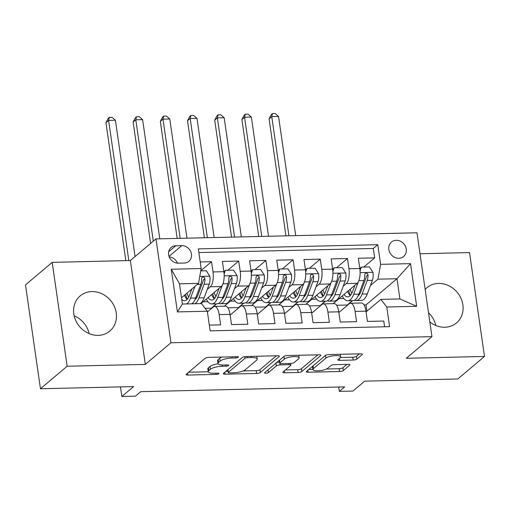 <?xml version="1.0" encoding="UTF-8"?>
<svg xmlns="http://www.w3.org/2000/svg" width="510" height="510" viewBox="0 0 510 510"><rect width="100%" height="100%" fill="white"/><g stroke="black" fill="none" stroke-linecap="round" stroke-linejoin="round"><path stroke-width="0.76" d="M238.336 357.281A2.027 0.555 171.8 0 0 238.476 357.038A2.027 0.555 171.8 0 0 237.201 356.707L208.851 357.37A2.894 0.79 171.8 0 0 205.128 358.32L186.271 374.238A2.894 0.79 171.8 0 0 186.073 374.589A2.894 0.79 171.8 0 0 187.89 375.06L216.246 374.397A2.027 0.555 171.8 0 0 218.847 373.734A2.027 0.555 171.8 0 0 218.981 373.492A2.027 0.555 171.8 0 0 217.713 373.161L214.041 373.243A9.263 2.537 171.8 0 1 208.227 371.733A9.263 2.537 171.8 0 1 208.858 370.617L210.426 369.285A9.263 2.537 171.8 0 1 222.322 366.256L225.987 366.174A2.027 0.555 171.8 0 0 228.595 365.511A2.027 0.555 171.8 0 0 228.729 365.262A2.027 0.555 171.8 0 0 227.46 364.93L223.788 365.02A9.263 2.537 171.8 0 1 217.974 363.509A9.263 2.537 171.8 0 1 218.599 362.387L220.173 361.061A9.263 2.537 171.8 0 1 232.069 358.033L235.735 357.943A2.027 0.555 171.8 0 0 238.336 357.281M429.841 321.957A23.001 20.253 49.8 0 0 444.828 327.235A23.001 20.253 49.8 0 0 456.507 322.919A23.001 20.253 49.8 0 0 460.919 298.222A23.001 20.253 49.8 0 0 438.517 283.445A23.001 20.253 49.8 0 0 426.838 287.767A23.001 20.253 49.8 0 0 425.149 289.393M91.864 291.573A23.001 20.253 49.8 0 0 80.185 295.889A23.001 20.253 49.8 0 0 75.767 320.586A23.001 20.253 49.8 0 0 98.175 335.363A23.001 20.253 49.8 0 0 109.854 331.041A23.001 20.253 49.8 0 0 114.272 306.351A23.001 20.253 49.8 0 0 91.864 291.573M396.251 240.312A9.435 8.313 49.8 0 0 391.457 242.084A9.435 8.313 49.8 0 0 389.646 252.214A9.435 8.313 49.8 0 0 398.839 258.277A9.435 8.313 49.8 0 0 403.633 256.505A9.435 8.313 49.8 0 0 405.444 246.375A9.435 8.313 49.8 0 0 396.251 240.312M353.175 360.054A2.894 0.79 171.8 0 0 356.892 359.104L362.183 354.635A2.894 0.79 171.8 0 0 362.38 354.284A2.894 0.79 171.8 0 0 360.564 353.812L329.077 354.552A2.894 0.79 171.8 0 0 325.354 355.502L306.497 371.42A2.894 0.79 171.8 0 0 306.3 371.771A2.894 0.79 171.8 0 0 308.116 372.243L339.609 371.509A2.894 0.79 171.8 0 0 343.326 370.56L349.713 365.16A2.894 0.79 171.8 0 0 349.911 364.816A2.894 0.79 171.8 0 0 348.094 364.344L334.617 364.656A2.894 0.79 171.8 0 0 330.901 365.606L327.732 368.277A7.746 2.123 171.8 0 1 319.311 370.732A7.746 2.123 171.8 0 1 312.93 369.552A7.746 2.123 171.8 0 1 313.452 368.615L325.871 358.135A7.746 2.123 171.8 0 1 334.286 355.68A7.746 2.123 171.8 0 1 340.674 356.86A7.746 2.123 171.8 0 1 340.151 357.797L338.079 359.544A2.894 0.79 171.8 0 0 337.881 359.894A2.894 0.79 171.8 0 0 339.698 360.366L353.175 360.054L352.773 357.242A2.894 0.79 171.8 0 0 356.49 356.299L359.397 353.844M67.161 366.225L145.325 364.395L130.356 260.534L52.192 262.363L67.161 366.225L40.468 388.754L133.588 386.574L121.845 396.487L135.437 396.168L140.773 391.661L344.69 386.88L339.348 391.387L352.945 391.068L364.688 381.155L457.808 378.975L484.5 356.445L469.531 252.584L420.01 253.744M145.325 364.395L170.946 342.765L431.957 336.645L406.336 358.275L484.5 356.445M279.187 356.579A2.894 0.79 171.8 0 0 279.384 356.229A2.894 0.79 171.8 0 0 277.567 355.757L246.075 356.496A2.894 0.79 171.8 0 0 242.358 357.446L223.495 373.365A2.894 0.79 171.8 0 0 223.303 373.715A2.894 0.79 171.8 0 0 225.12 374.187L256.606 373.454A2.894 0.79 171.8 0 0 260.323 372.504L279.187 356.579L279.097 355.948M287.576 355.527L319.069 354.788A2.894 0.79 171.8 0 1 320.886 355.26A2.894 0.79 171.8 0 1 320.688 355.61L301.824 371.529A2.894 0.79 171.8 0 1 298.108 372.478L284.631 372.797A2.894 0.79 171.8 0 1 282.814 372.325A2.894 0.79 171.8 0 1 283.012 371.975L290.662 365.517A2.894 0.79 171.8 0 0 290.853 365.166A2.894 0.79 171.8 0 0 289.036 364.695L280.098 364.905A2.894 0.79 171.8 0 0 276.382 365.848L268.419 372.574A2.027 0.555 171.8 0 1 266.214 373.212A2.027 0.555 171.8 0 1 264.543 372.906A2.027 0.555 171.8 0 1 264.684 372.663L283.86 356.471A2.894 0.79 171.8 0 1 287.576 355.527M40.468 388.754L25.5 284.892L52.192 262.363M363.77 267.068L374.659 257.875L358.345 258.258L359.818 268.509L348.942 268.764A11.794 4.558 88.7 0 1 346.29 283.592L343.236 286.174M336.581 267.705L347.469 258.513L331.156 258.895L332.628 269.146L321.759 269.401A11.794 4.558 88.7 0 1 319.101 284.229L316.047 286.811M309.391 268.343L320.28 259.15L303.966 259.533L305.445 269.784L294.57 270.039A11.794 4.558 88.7 0 1 291.918 284.867L288.864 287.449M282.202 268.98L293.091 259.788L276.777 260.17L278.256 270.415L267.38 270.67A11.794 4.558 88.7 0 1 264.728 285.504L261.675 288.086M255.019 269.618L265.901 260.425L249.588 260.808L251.067 271.052L240.191 271.307A11.794 4.558 88.7 0 1 237.539 286.142L234.485 288.717M227.83 270.255L238.712 261.063L222.398 261.445L223.877 271.69A11.794 4.558 88.7 0 1 221.225 286.524L200.997 303.597M209.329 325.125L220.626 324.857L219.153 314.613A11.794 4.558 88.7 0 0 214.602 306.427A11.794 4.558 88.7 0 0 213.263 306.988L207.423 311.916M214.602 306.427L225.477 306.172A11.794 4.558 88.7 0 1 230.029 314.358L231.502 324.602L247.815 324.22L246.336 313.975A11.794 4.558 88.7 0 0 241.791 305.79A11.794 4.558 88.7 0 0 240.452 306.351L230.131 315.065M241.791 305.79L252.667 305.535A11.794 4.558 -91.3 0 1 257.212 313.72L258.691 323.965L275.005 323.582L273.526 313.338A11.794 4.558 88.7 0 0 268.98 305.152A11.794 4.558 88.7 0 0 267.642 305.713L257.314 314.428M268.98 305.152L279.856 304.897A11.794 4.558 -91.3 0 1 284.401 313.083L285.88 323.327L302.194 322.945L300.715 312.7A11.794 4.558 88.7 0 0 296.17 304.515A11.794 4.558 88.7 0 0 294.825 305.082L284.503 313.79M296.17 304.515L307.045 304.26A11.794 4.558 -91.3 0 1 311.591 312.445L313.07 322.69L329.383 322.314L327.904 312.063A11.794 4.558 88.7 0 0 323.359 303.877A11.794 4.558 88.7 0 0 322.014 304.445L311.693 313.153M323.359 303.877L334.235 303.622A11.794 4.558 -91.3 0 1 338.78 311.808L340.253 322.059L356.567 321.676L355.094 311.425A11.794 4.558 88.7 0 0 350.548 303.24A11.794 4.558 88.7 0 0 349.203 303.807L338.882 312.515M325.361 301.263L319.815 305.943L324.978 301.27M320.248 305.936L319.815 305.943M359.818 268.509A11.794 4.558 -91.3 0 1 357.166 283.337L333.106 303.648M298.171 301.901L292.625 306.58L297.789 301.907M293.059 306.574L292.625 306.58M332.628 269.146A11.794 4.558 -91.3 0 1 329.976 283.974L305.917 304.285M270.982 302.538L265.436 307.218L270.6 302.545M265.869 307.211L265.436 307.218M305.445 269.784A11.794 4.558 -91.3 0 1 302.793 284.612L278.728 304.923M243.793 303.176L238.246 307.855L243.41 303.182M238.68 307.849L238.246 307.855M278.256 270.415A11.794 4.558 -91.3 0 1 275.604 285.249L251.538 305.56M216.61 303.813L211.057 308.493L216.221 303.82M211.497 308.48L211.057 308.493M251.067 271.052A11.794 4.558 -91.3 0 1 248.415 285.887L224.355 306.198M178.302 263.166L184.282 263.026A9.142 8.052 49.8 0 0 188.923 261.311A9.142 8.052 49.8 0 0 190.676 251.494A9.142 8.052 49.8 0 0 181.777 245.622L175.791 245.763A9.142 8.052 49.8 0 0 171.15 247.477A9.142 8.052 49.8 0 0 169.397 257.295A9.142 8.052 49.8 0 0 178.302 263.166M170.946 342.765L155.983 238.903L416.989 232.79L431.957 336.645M374.659 257.875L373.301 248.472L377.782 244.692L198.339 248.893L201.176 268.547L198.517 283.375L181.496 297.751M377.782 244.692L380.619 264.339L410.524 263.638L416.67 306.306L386.765 307.007L389.595 326.655L210.152 330.862L207.321 311.208L177.416 311.91L171.264 269.248L201.176 268.547M200.774 270.778L211.529 261.7L213.001 271.945A11.794 4.558 88.7 0 1 210.349 286.779L207.296 289.355M384.585 326.77L383.756 321.039L367.442 321.421L365.97 311.17A11.794 4.558 -91.3 0 0 361.424 302.985L350.548 303.24M238.712 261.063L240.191 271.307M265.901 260.425L267.38 270.67M293.091 259.788L294.57 270.039M320.28 259.15L321.759 269.401M347.469 258.513L348.942 268.764M373.301 248.472L198.868 252.565M211.529 261.7L200.226 261.968M366.939 311.145L366.033 304.859L396.997 278.728L377.967 279.174L370.426 285.536M352.55 300.626L347.004 305.305L352.168 300.632M366.033 304.859L364 304.91M347.438 305.299L347.004 305.305M198.517 283.375L179.488 283.821L182.401 304.036L201.431 303.59L207.321 311.208M130.356 260.534L155.983 238.903M338.723 387.02L339.348 391.387M120.456 386.88L121.845 396.487M366.072 311.878L380.874 299.383L399.91 298.936L396.997 278.728L410.524 263.638M309.442 305.904L319.776 305.662M282.253 306.542L292.587 306.3M255.064 307.179L265.398 306.937M227.874 307.817L238.208 307.575M205.109 308.352L211.019 308.212M336.632 305.267L346.959 305.025M203.095 301.824L207.946 301.71M230.284 301.187L235.135 301.078M257.474 300.549L262.325 300.441M284.663 299.912L289.514 299.803M311.852 299.281L316.704 299.166M386.765 307.007L380.874 299.383M377.967 279.174L380.619 264.339M339.042 298.643L343.893 298.528M179.488 283.821L171.264 269.248M182.401 304.036L177.416 311.91M416.67 306.306L399.91 298.936M177.499 263.147A9.142 8.052 49.8 0 0 169.231 256.906M74.16 315.83A23.001 20.253 -130.2 0 1 89.186 333.636M428.515 312.738A23.001 20.253 -130.2 0 1 435.84 325.507M221.926 357.064A9.263 2.537 171.8 0 0 219.772 358.256L220.173 361.061M217.974 363.509L217.572 360.704A9.263 2.537 171.8 0 1 218.197 359.582L219.772 358.256M218.076 363.789A9.263 2.537 171.8 0 0 210.024 366.48L210.426 369.285M208.227 371.733L207.825 368.928A9.263 2.537 171.8 0 1 208.45 367.806L210.024 366.48M188.649 372.23L208.233 371.771M243.13 370.948L256.205 370.642A2.894 0.79 171.8 0 0 259.921 369.699L276.401 355.789M225.879 371.356L228.066 371.305M247.548 357.669A2.027 0.555 171.8 0 0 244.947 358.332L228.384 372.306A2.027 0.555 171.8 0 0 228.25 372.555A2.027 0.555 171.8 0 0 229.519 372.88L233.389 372.791A9.263 2.537 171.8 0 0 245.284 369.763L256.6 360.207A9.263 2.537 171.8 0 0 257.231 359.085A9.263 2.537 171.8 0 0 251.417 357.574L247.548 357.669L247.375 356.464M227.842 369.699A2.027 0.555 171.8 0 0 227.842 369.744L228.25 372.555M257.231 359.085L256.823 356.28A9.263 2.537 171.8 0 0 256.817 356.248M317.896 354.813L301.416 368.724L301.824 371.529M285.396 369.96L297.7 369.673A2.894 0.79 171.8 0 0 301.416 368.724M279.588 362.1A2.894 0.79 171.8 0 0 276.363 362.801M298.599 358.817A7.746 2.123 171.8 0 0 299.121 357.88A7.746 2.123 171.8 0 0 292.734 356.7A7.746 2.123 171.8 0 0 284.319 359.148L279.945 362.839A2.894 0.79 171.8 0 0 279.748 363.19A2.894 0.79 171.8 0 0 281.565 363.662L290.509 363.451A2.894 0.79 171.8 0 0 294.225 362.508L298.599 358.817M279.359 360.27A2.894 0.79 171.8 0 0 279.346 360.385L279.748 363.19M340.419 357.536L352.773 357.242M312.681 366.199A7.746 2.123 171.8 0 0 312.522 366.747L312.93 369.552M326.566 368.998L339.201 368.698A2.894 0.79 171.8 0 0 342.918 367.755L346.928 364.369M308.875 369.412L312.891 369.317M191.83 289.023L189.459 295.36A18.723 7.236 88.7 0 1 184.563 300.728A18.723 7.236 88.7 0 1 181.726 299.332M194.922 286.416L190.555 298.095A22.561 8.721 88.7 0 1 186.596 303.934M200.755 270.887L206.346 270.759L209.871 276.305A7.816 3.022 88.7 0 1 209.253 284.127L204.147 297.776A22.561 8.721 88.7 0 1 200.194 303.616M191.422 290.12A18.723 7.236 88.7 0 1 191.288 289.482M195.024 303.737A22.561 8.721 -91.3 0 0 198.983 297.897L204.083 284.248A7.816 3.022 -91.3 0 0 204.88 278.645L204.465 277.523L202.954 276.911L202.03 277.421L201.616 278.721A7.816 3.022 88.7 0 1 200.819 284.325L195.719 297.974A22.561 8.721 88.7 0 1 191.766 303.813M185.544 294.334A22.561 8.721 -91.3 0 0 187.336 299.191M184.473 295.233A18.723 7.236 -91.3 0 0 187.113 299.434M204.88 278.645L203.343 279.945A3.978 1.536 88.7 0 1 202.993 281.514L197.886 295.162A18.723 7.236 88.7 0 1 194.96 299.759M188.694 297.126A18.723 7.236 88.7 0 1 186.998 293.103M135.061 256.562L115.419 120.264L108.617 120.424L105.952 122.674L125.83 260.642M128.813 260.572L108.617 120.424L109.331 117.402L112.053 117.338L115.419 120.264M105.952 122.674L108.267 118.301L109.331 117.402M219.019 288.386L216.648 294.723A18.723 7.236 88.7 0 1 211.746 300.09A18.723 7.236 88.7 0 1 208.054 297.642M222.417 284.95L217.744 297.457A22.561 8.721 88.7 0 1 211.841 303.922A22.561 8.721 88.7 0 1 206.289 299.134M223.89 271.773L225.375 270.313L233.529 270.122L237.061 275.668A7.816 3.022 88.7 0 1 236.436 283.49L231.336 297.139A22.561 8.721 88.7 0 1 225.433 303.603L220.269 303.724A22.561 8.721 -91.3 0 0 226.172 297.26L231.272 283.611A7.816 3.022 -91.3 0 0 232.063 278.007L231.655 276.885L230.144 276.273L229.219 276.783L228.805 278.084A7.816 3.022 88.7 0 1 228.008 283.688L222.908 297.336A22.561 8.721 88.7 0 1 217.005 303.801L211.841 303.922M218.605 289.489A18.723 7.236 88.7 0 1 218.478 288.845M225.375 270.313L224.119 274.048M212.734 293.696A22.561 8.721 -91.3 0 0 214.525 298.554M218.624 303.367A22.561 8.721 -91.3 0 0 220.269 303.724M211.663 294.595A18.723 7.236 -91.3 0 0 214.302 298.796M232.063 278.007L230.526 279.308A3.978 1.536 88.7 0 1 230.182 280.876L225.076 294.525A18.723 7.236 88.7 0 1 222.15 299.121M215.883 296.488A18.723 7.236 88.7 0 1 214.187 292.466M159.783 238.814L142.602 119.627L135.807 119.786L133.142 122.037L150.629 243.423M153.3 241.166L135.807 119.786L136.521 116.764L139.243 116.701L142.602 119.627M133.142 122.037L135.456 117.663L136.521 116.764M246.209 287.748L243.837 294.091A18.723 7.236 88.7 0 1 238.935 299.453A18.723 7.236 88.7 0 1 235.244 297.005M249.607 284.319L244.934 296.82A22.561 8.721 88.7 0 1 239.024 303.284A22.561 8.721 88.7 0 1 233.478 298.497M251.079 271.135L252.565 269.675L260.718 269.484L264.25 275.037A7.816 3.022 88.7 0 1 263.625 282.852L258.525 296.501A22.561 8.721 88.7 0 1 252.622 302.965L247.452 303.087A22.561 8.721 -91.3 0 0 253.362 296.622L258.462 282.974A7.816 3.022 -91.3 0 0 259.252 277.37L258.844 276.248L257.333 275.636L256.409 276.146L255.994 277.446A7.816 3.022 88.7 0 1 255.198 283.05L250.098 296.699A22.561 8.721 88.7 0 1 244.194 303.163L239.024 303.284M245.794 288.851A18.723 7.236 88.7 0 1 245.667 288.207M252.565 269.675L251.309 273.417M239.923 293.059A22.561 8.721 -91.3 0 0 241.714 297.916M245.814 302.73A22.561 8.721 -91.3 0 0 247.452 303.087M238.852 293.958A18.723 7.236 -91.3 0 0 241.491 298.159M259.252 277.37L257.716 278.67A3.978 1.536 88.7 0 1 257.372 280.239L252.265 293.894A18.723 7.236 88.7 0 1 249.339 298.484M243.066 295.851A18.723 7.236 88.7 0 1 241.377 291.828M186.972 238.176L169.792 118.989L162.996 119.149L160.325 121.399L177.187 238.406M180.17 238.336L162.996 119.149L163.71 116.127L166.426 116.063L169.792 118.989M160.325 121.399L162.639 117.026L163.71 116.127M273.398 287.111L271.027 293.454A18.723 7.236 88.7 0 1 266.124 298.815A18.723 7.236 88.7 0 1 262.433 296.367M276.796 283.681L272.117 296.183A22.561 8.721 88.7 0 1 266.214 302.647A22.561 8.721 88.7 0 1 260.667 297.859M278.269 270.498L279.754 269.038L287.908 268.846L291.433 274.399A7.816 3.022 88.7 0 1 290.815 282.215L285.715 295.864A22.561 8.721 88.7 0 1 279.811 302.328L274.641 302.449A22.561 8.721 -91.3 0 0 280.551 295.985L285.651 282.336A7.816 3.022 -91.3 0 0 286.441 276.732L286.027 275.61L284.523 274.998L283.598 275.508L283.177 276.809A7.816 3.022 88.7 0 1 282.387 282.412L277.287 296.061A22.561 8.721 88.7 0 1 271.384 302.526L266.214 302.647M272.984 288.214A18.723 7.236 88.7 0 1 272.85 287.57M279.754 269.038L278.492 272.78M267.112 292.421A22.561 8.721 -91.3 0 0 268.904 297.279M273.003 302.092A22.561 8.721 -91.3 0 0 274.641 302.449M266.041 293.32A18.723 7.236 -91.3 0 0 268.681 297.521M286.441 276.732L284.905 278.033A3.978 1.536 88.7 0 1 284.554 279.608L279.454 293.256A18.723 7.236 88.7 0 1 276.528 297.846M270.255 295.213A18.723 7.236 88.7 0 1 268.566 291.191M214.155 237.539L196.981 118.352L190.185 118.511L187.514 120.762L204.376 237.768M207.36 237.698L190.185 118.511L190.899 115.489L193.615 115.426L196.981 118.352M187.514 120.762L189.828 116.388L190.899 115.489M300.581 286.473L298.216 292.816A18.723 7.236 88.7 0 1 293.314 298.178A18.723 7.236 88.7 0 1 289.623 295.73M303.985 283.044L299.306 295.545A22.561 8.721 88.7 0 1 293.403 302.009A22.561 8.721 88.7 0 1 287.857 297.222M305.452 269.866L306.943 268.4L315.097 268.209L318.623 273.762A7.816 3.022 88.7 0 1 318.004 281.577L312.904 295.233A22.561 8.721 88.7 0 1 306.994 301.69L301.831 301.812A22.561 8.721 -91.3 0 0 307.734 295.354L312.84 281.698A7.816 3.022 -91.3 0 0 313.631 276.095L313.216 274.973L311.712 274.361L310.788 274.871L310.367 276.171A7.816 3.022 88.7 0 1 309.576 281.775L304.476 295.43A22.561 8.721 88.7 0 1 298.567 301.888L293.403 302.009M300.173 287.576A18.723 7.236 88.7 0 1 300.039 286.932M306.943 268.4L305.681 272.142M294.295 291.784A22.561 8.721 -91.3 0 0 296.093 296.641M300.192 301.455A22.561 8.721 -91.3 0 0 301.831 301.812M293.231 292.683A18.723 7.236 -91.3 0 0 295.87 296.884M313.631 276.095L312.094 277.395A3.978 1.536 88.7 0 1 311.744 278.97L306.644 292.619A18.723 7.236 88.7 0 1 303.718 297.209M297.445 294.576A18.723 7.236 88.7 0 1 295.755 290.553M241.345 236.901L224.17 117.714L217.375 117.874L214.704 120.124L231.565 237.131M234.549 237.061L217.375 117.874L218.089 114.852L220.804 114.788L224.17 117.714M214.704 120.124L217.018 115.751L218.089 114.852M327.771 285.836L325.405 292.179A18.723 7.236 88.7 0 1 320.503 297.54A18.723 7.236 88.7 0 1 316.806 295.092M331.168 282.406L326.496 294.914A22.561 8.721 88.7 0 1 320.592 301.372A22.561 8.721 88.7 0 1 315.04 296.584M332.641 269.229L334.126 267.763L342.286 267.572L345.812 273.124A7.816 3.022 88.7 0 1 345.193 280.946L340.094 294.595A22.561 8.721 88.7 0 1 334.184 301.053L329.02 301.174A22.561 8.721 -91.3 0 0 334.923 294.716L340.03 281.061A7.816 3.022 -91.3 0 0 340.82 275.457L340.406 274.335L338.901 273.723L337.977 274.233L337.556 275.534A7.816 3.022 88.7 0 1 336.766 281.137L331.659 294.793A22.561 8.721 88.7 0 1 325.756 301.251L320.592 301.372M327.363 286.939A18.723 7.236 88.7 0 1 327.229 286.295M334.126 267.763L332.871 271.505M321.485 291.146A22.561 8.721 -91.3 0 0 323.283 296.004M327.382 300.817A22.561 8.721 -91.3 0 0 329.02 301.174M320.42 292.045A18.723 7.236 -91.3 0 0 323.053 296.246M340.82 275.457L339.284 276.758A3.978 1.536 88.7 0 1 338.933 278.332L333.833 291.981A18.723 7.236 88.7 0 1 330.907 296.578M324.634 293.938A18.723 7.236 88.7 0 1 322.945 289.916M268.534 236.264L251.36 117.077L244.564 117.236L241.893 119.487L258.755 236.493M261.738 236.423L244.564 117.236L245.272 114.214L247.994 114.151L251.36 117.077M241.893 119.487L244.207 115.113L245.272 114.214M354.96 285.205L352.589 291.541A18.723 7.236 88.7 0 1 347.692 296.903A18.723 7.236 88.7 0 1 343.995 294.455M358.358 281.769L353.685 294.276A22.561 8.721 88.7 0 1 347.782 300.734A22.561 8.721 88.7 0 1 342.229 295.947M359.831 268.591L361.316 267.125L369.476 266.934L373.001 272.487A7.816 3.022 88.7 0 1 372.383 280.309L367.276 293.958A22.561 8.721 88.7 0 1 361.373 300.416L356.209 300.537A22.561 8.721 -91.3 0 0 362.113 294.079L367.213 280.43A7.816 3.022 -91.3 0 0 368.01 274.82L367.595 273.698L366.084 273.086L365.166 273.596L364.746 274.896A7.816 3.022 88.7 0 1 363.955 280.506L358.849 294.155A22.561 8.721 88.7 0 1 352.945 300.613L347.782 300.734M354.552 286.301A18.723 7.236 88.7 0 1 354.418 285.657M361.316 267.125L360.06 270.867M348.674 290.509A22.561 8.721 -91.3 0 0 350.466 295.366M354.571 300.18A22.561 8.721 -91.3 0 0 356.209 300.537M347.603 291.408A18.723 7.236 -91.3 0 0 350.242 295.609M368.01 274.82L366.473 276.12A3.978 1.536 88.7 0 1 366.123 277.695L361.023 291.344A18.723 7.236 88.7 0 1 358.09 295.94M351.823 293.301A18.723 7.236 88.7 0 1 350.128 289.278M295.724 235.626L278.549 116.439L271.753 116.599L269.082 118.849L285.944 235.856M288.928 235.786L271.753 116.599L272.461 113.577L275.183 113.513L278.549 116.439M269.082 118.849L271.397 114.482L272.461 113.577M357.166 283.337L346.29 283.592M329.976 283.974L319.101 284.229M302.793 284.612L291.918 284.867M275.604 285.249L264.728 285.504M248.415 285.887L237.539 286.142M221.225 286.524L210.349 286.779M230.029 314.358L219.153 314.613M365.97 311.17L355.094 311.425M338.78 311.808L327.904 312.063M311.591 312.445L300.715 312.7M284.401 313.083L273.526 313.338M257.212 313.72L246.336 313.975M223.877 271.69L213.001 271.945M168.683 251.768L175.791 245.763M169.033 256.377L181.777 245.622M231.897 356.828L232.069 358.033M218.197 359.582L218.599 362.387M225.815 364.969L225.987 366.174M222.137 365.001L222.322 366.256M208.45 367.806L208.858 370.617M216.074 373.199L216.246 374.397M187.61 373.11L187.89 375.06M235.563 356.745L235.735 357.943M259.921 369.699L260.323 372.504M256.205 370.642L256.606 373.454M224.833 372.236L225.12 374.187M244.698 356.63L244.947 358.332M227.989 369.572L228.384 372.306M251.245 356.375L251.417 357.574M320.599 354.979L320.688 355.61M297.7 369.673L298.108 372.478M284.351 370.84L284.631 372.797M288.864 363.496L289.036 364.695M279.882 363.381L280.098 364.905M275.986 363.114L276.382 365.848M268.024 369.839L268.419 372.574M283.93 356.42L284.319 359.148M279.55 360.111L279.945 362.839M339.418 358.415L339.698 360.366M325.482 355.406L325.871 358.135M313.057 365.88L313.452 368.615M349.624 364.535L349.713 365.16M342.918 367.755L343.326 370.56M339.201 368.698L339.609 371.509M307.836 370.292L308.116 372.243M362.094 354.004L362.183 354.635M356.49 356.299L356.892 359.104M209.782 276.171L199.767 276.401M195.719 297.974L190.555 298.095M204.147 297.776L198.983 297.897M200.819 284.325L197.3 284.408M209.253 284.127L204.083 284.248M236.971 275.534L224.177 275.833M222.908 297.336L217.744 297.457M231.336 297.139L226.172 297.26M228.008 283.688L222.934 283.809M236.436 283.49L231.272 283.611M264.161 274.896L251.36 275.196M250.098 296.699L244.934 296.82M258.525 296.501L253.362 296.622M255.198 283.05L250.123 283.171M263.625 282.852L258.462 282.974M291.35 274.259L278.549 274.558M277.287 296.061L272.117 296.183M285.715 295.864L280.551 295.985M282.387 282.412L277.312 282.534M290.815 282.215L285.651 282.336M318.54 273.621L305.739 273.921M304.476 295.43L299.306 295.545M312.904 295.233L307.734 295.354M309.576 281.775L304.495 281.896M318.004 281.577L312.84 281.698M345.723 272.984L332.928 273.284M331.659 294.793L326.496 294.914M340.094 294.595L334.923 294.716M336.766 281.137L331.685 281.259M345.193 280.946L340.03 281.061M372.912 272.346L360.117 272.646M358.849 294.155L353.685 294.276M367.276 293.958L362.113 294.079M363.955 280.506L358.874 280.621M372.383 280.309L367.213 280.43M290.611 363.451L290.853 365.166M298.745 355.266L299.121 357.88M340.304 354.291L340.674 356.86"/></g></svg>
